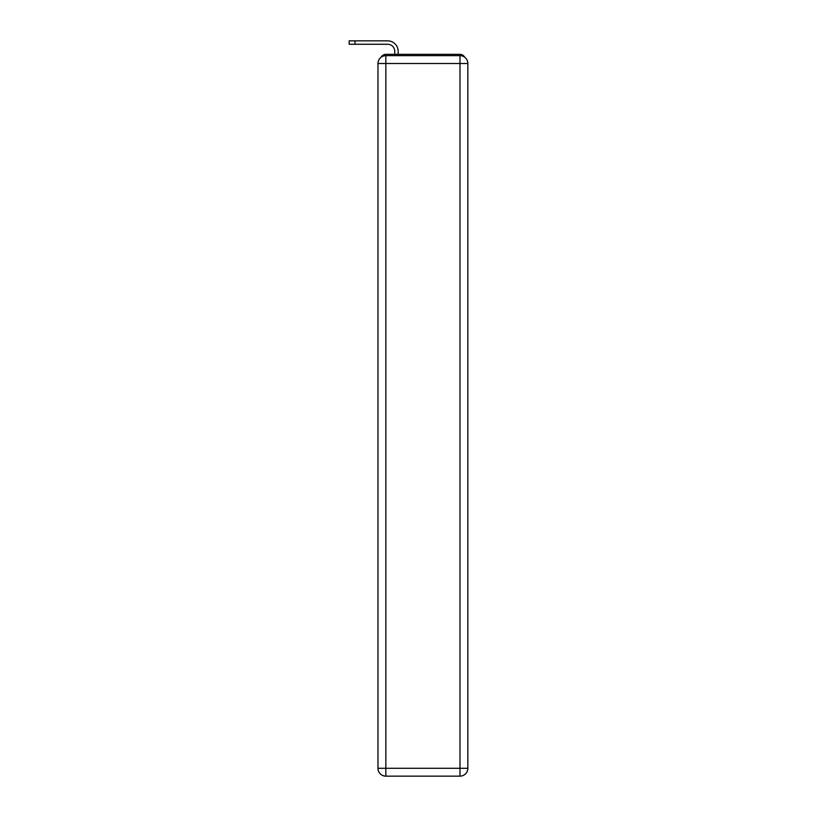 <?xml version="1.0" encoding="UTF-8"?>
<svg xmlns="http://www.w3.org/2000/svg" width="817" height="817" viewBox="0 0 817 817"><rect width="100%" height="100%" fill="white"/><g stroke="black" fill="none" stroke-linecap="round" stroke-linejoin="round"><path stroke-width="1.23" d="M464.638 57.18A5.239 5.239 0 0 0 459.981 54.341L385.838 54.341A5.239 5.239 0 0 0 381.182 57.18M385.838 54.341L394.744 54.341L394.744 51.328A7.077 7.077 0 0 0 387.667 44.261L349.155 44.261L349.155 40.85L387.667 40.85A10.478 10.478 0 0 1 398.155 51.328L398.155 54.341L402.475 54.341M443.345 54.341L459.981 54.341M385.838 55.648L459.981 55.648A7.864 7.864 0 0 1 467.845 63.512L467.845 768.286A7.864 7.864 0 0 1 459.981 776.15L385.838 776.15L385.838 768.286L459.981 768.286L459.981 63.512L385.838 63.512L385.838 768.286L377.975 768.286L377.975 63.512L385.838 63.512L385.838 55.648A7.864 7.864 0 0 0 377.975 63.512A7.864 7.864 0 0 1 385.838 55.648M377.975 768.286A7.864 7.864 0 0 0 385.838 776.15A7.864 7.864 0 0 1 377.975 768.286M394.744 51.328A7.077 7.077 0 0 0 387.667 44.261A7.077 7.077 0 0 1 394.744 51.328A7.077 7.077 0 0 0 387.667 44.261A7.077 7.077 0 0 1 394.744 51.328A7.077 7.077 0 0 0 387.667 44.261A7.077 7.077 0 0 1 394.744 51.328M355.048 40.85L387.667 40.85L355.048 40.85L387.667 40.85L355.048 40.85L387.667 40.85L355.048 40.85L355.048 44.261M459.981 776.15A7.864 7.864 0 0 0 467.845 768.286L459.981 768.286L459.981 776.15M467.845 63.512A7.864 7.864 0 0 0 459.981 55.648L459.981 63.512L467.845 63.512"/></g></svg>
